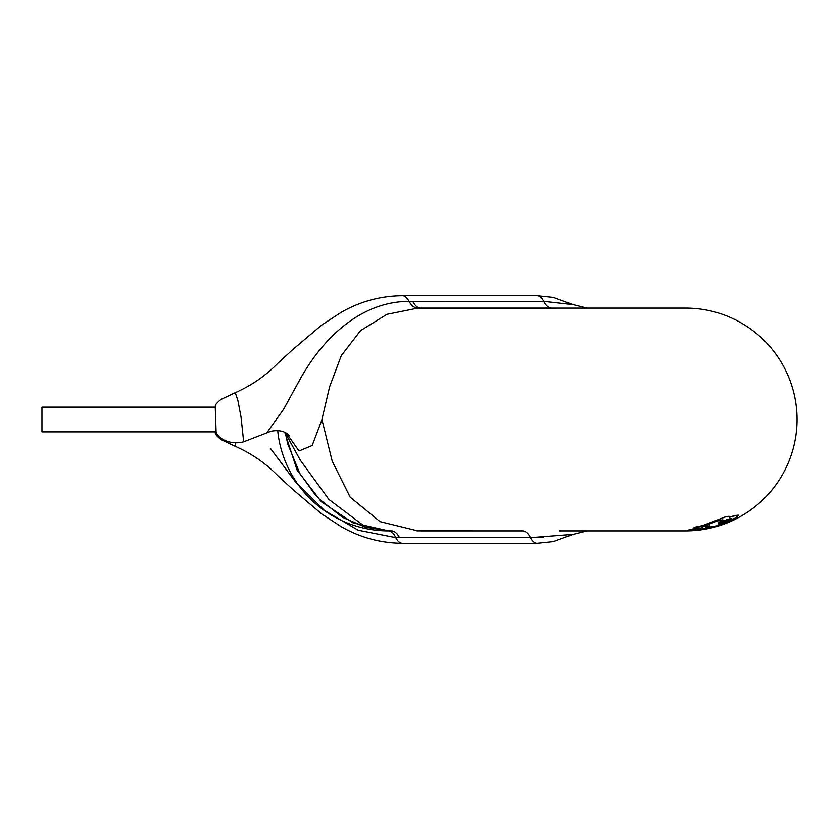 <?xml version="1.0" encoding="UTF-8"?>
<svg xmlns="http://www.w3.org/2000/svg" width="839" height="839" viewBox="0 0 839 839"><rect width="100%" height="100%" fill="white"/><g stroke="black" fill="none" stroke-linecap="round" stroke-linejoin="round"><path stroke-width="1.26" d="M215.256 407.125L215.256 406.758C215.728 406.055 213.578 405.478 221.003 399.427L235.235 392.694L237.898 400.581L241.045 417.098L243.677 441.796C231.365 445.173 217.836 439.164 216.095 431.875L41.95 431.875L41.95 407.125L215.256 407.125L216.095 431.875M285.7 433.69L300.268 460.108L328.857 499.404L365.94 527.364M266.739 432.893L283.624 409.243L300.268 378.892C324.074 336.292 362.081 301.4 409.044 301.369L543.724 301.337L573.027 304.588L586.996 308.091L685.641 308.091A111.409 111.409 0 0 1 797.05 419.5A111.409 111.409 0 0 1 685.641 530.909L559.55 530.909M694.818 530.258L689.312 530.688L702.799 528.748M701.026 529.304L709.742 528.098L718.226 525.413L702.411 529.409M731.839 518.628C730.968 520.138 726.427 522.382 718.226 525.361L718.226 525.403C726.427 522.445 730.958 520.201 731.839 518.68L731.839 518.67C731.409 518.145 727.99 519.121 721.571 521.617L723.228 520.096C722.473 519.456 718.897 520.358 712.51 522.812L702.526 526.798L709.584 525.885L705.851 527.574L713.307 526.535L705.851 527.521M723.228 520.033L721.571 521.617M709.584 525.833L703.994 526.431M729.72 516.834L729.72 516.887C729.636 516.058 727.937 516.153 724.613 517.139L695.29 528.392L687.865 530.164L695.29 528.444L724.613 517.191C727.937 516.205 729.636 516.111 729.71 516.908L738.32 515.156C738.131 516.027 736.223 517.506 732.604 519.614L724.026 523.63L709.836 528.245L694.587 530.531L708.032 528.591M738.32 515.136L734.198 515.618L729.479 517.39M277.699 430.606A111.409 111.409 0 0 0 388.551 530.909M685.641 308.091L417.675 308.133L387.01 314.3L360.55 330.629L341.305 355.621L329.622 386.748L321.694 420.423L312.16 445.519L299.009 450.952L286.529 433.228M417.004 308.091L551.674 308.091A29.711 12.522 90 0 1 543.724 301.337A24.761 10.435 90 0 0 537.096 295.716L553.341 297.394L573.037 304.599M420.685 530.909L522.519 530.909L417.675 530.867L380.057 521.627L350.157 497.16L332.192 461.135L321.924 419.5M573.037 534.401L530.468 537.663A24.761 10.435 90 0 0 537.096 543.284L553.341 541.606L573.037 534.401L586.996 530.909L685.641 530.909M284.746 432.295L297.121 470.134L321.253 501.691L353.02 522.875L388.614 530.867L391.53 530.909A29.711 12.522 90 0 1 399.479 537.663L395.767 537.631L358.169 530.217L324.274 510.322L295.307 481.638L270.336 448.267M695.447 530.101L694.419 530.206M703.617 528.664L697.094 529.86M699.757 529.954L695.248 530.384M720.124 525.245L733.433 519.614L725.987 523.253L718.373 525.759M731.377 520.589L730.643 521.218M718.74 525.875L733.936 519.897M718.583 525.445L720.292 524.784M733.716 518.754L728.43 521.743M730.874 520.547L731.965 519.614M725.41 522.886L726.102 522.278M729.416 520.558L718.467 524.606L731.608 518.512M728.672 519.089L718.404 523.861L722.536 521.879L722.494 521.113L718.31 522.34L722.715 520.736M705.557 528.727L704.718 529.031M701.561 529.493L702.568 529.336M694.21 530.416L695.615 530.363M701.268 528.906L694.283 529.661M707.77 527.374L709.479 526.493L709.28 527.112M696.013 529.399L701.173 528.822M698.3 527.49L698.258 526.808L694.073 527.374L701.96 525.717M694.168 528.685L695.877 528.119M709.312 523.788L705.589 525.466M235.298 442.751L235.235 446.306L221.003 439.573C213.578 433.522 215.728 432.945 215.256 432.242L215.256 431.875M420.685 308.091A29.711 12.522 90 0 1 412.725 301.337M718.373 525.812L734.073 519.519M726.752 522.498L733.768 519.278M720.554 523.358L718.499 524.878M718.499 524.931L728.955 520.82M720.208 523.987L731.912 518.984M731.912 519.037L720.208 524.039M718.404 523.914L728.913 519.016M718.32 522.666L722.494 521.166L722.536 521.879M694.64 530.594L709.836 528.245M702.799 529.535L705.63 529.021M699.705 530.017L701.414 529.703M694.293 530.573L695.164 530.468M695.846 530.374L696.716 530.269M696.716 530.321L698.929 530.049M689.469 530.751L691.168 530.584M690.937 530.636L694.419 530.258M705.284 528.696L701.456 529.357M699.537 529.503L704.089 528.612M694.346 530.028L701.792 528.853M708.892 526.431L709.458 526.221M704.812 525.791L709.322 524.092M694.084 527.668L698.258 526.808M698.258 526.861L698.3 527.542M713.307 526.535L707.56 528.161L687.865 530.175M709.794 528.213L694.776 530.395M694.346 529.294L702.778 527.626M702.778 527.679L694.346 529.336L702.778 527.679M235.235 392.694C251.333 385.636 265.502 375.862 277.74 363.392L292.412 349.884L321.767 325.018L341.41 312.202C360.371 301.39 380.707 295.905 402.405 295.716A24.761 10.435 90 0 1 409.044 301.369A29.711 13.424 -91.8 0 0 417.675 308.133M285.575 432.693L287.536 443.391L299.68 473.217L315.055 494.528L319.271 499.037L342.302 517.191L365.133 527.133L388.688 530.867A29.711 11.61 91.7 0 1 395.767 537.631A24.761 10.435 90 0 0 402.405 543.284L537.096 543.284M522.519 530.909A29.711 12.522 -90 0 1 530.468 537.663L543.724 537.663M530.468 537.663L399.479 537.663M391.53 530.909L388.688 530.867A29.711 11.61 91.7 0 0 388.614 530.867M417.004 530.909A29.711 13.424 -88.2 0 1 417.675 530.867M243.677 441.796L270.745 431.34C277.499 429.893 283.11 430.753 287.557 433.91L289.256 435.42M215.256 407.334L215.256 406.758M215.256 431.666L215.256 432.242M402.405 295.716L537.096 295.716M235.235 446.306C251.333 453.364 265.502 463.138 277.74 475.608L292.412 489.116L321.767 513.982L341.41 526.798C360.371 537.61 380.707 543.095 402.405 543.284"/></g></svg>
